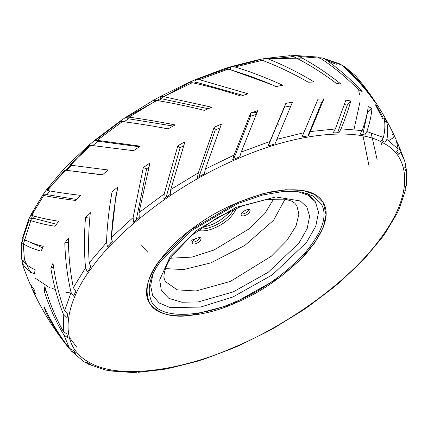 <?xml version="1.0" encoding="UTF-8"?>
<svg xmlns="http://www.w3.org/2000/svg" width="428" height="428" viewBox="0 0 428 428"><rect width="100%" height="100%" fill="white"/><g stroke="black" fill="none" stroke-linecap="round" stroke-linejoin="round"><path stroke-width="0.64" d="M200.604 240.472C197.105 243.741 194.28 244.736 192.124 243.468C190.792 240.841 199.555 235.598 201.123 238.273L200.604 240.472M199.528 238.61L200.069 237.642L199.528 238.61C197.452 240.969 194.975 242.178 192.108 242.237C194.975 242.178 197.452 240.969 199.528 238.61M249.647 212.384C246.148 215.653 243.323 216.654 241.167 215.38C239.835 212.759 248.598 207.51 250.166 210.185L249.647 212.384M248.572 210.523L249.112 209.554L248.572 210.523C246.496 212.882 244.019 214.096 241.151 214.15C244.019 214.096 246.496 212.882 248.572 210.523M159.596 260.497C147.585 275.916 144.225 290.066 149.532 302.954C159.13 322.354 203.546 317.683 234.678 303.275C259.448 293.271 282.86 277.194 304.913 255.045C324.344 232.227 330.459 214.754 323.263 202.631L314.885 194.553L302.944 190.455L285.615 189.754L263.381 193.568L238.096 202.273L190.053 230.334L159.596 260.497M199.694 229.087C210.656 229.67 227.429 220.789 234.218 209.158C227.429 220.789 210.656 229.67 199.694 229.087M161.431 260.315C149.704 275.365 146.429 289.178 151.608 301.756C160.976 320.69 204.333 316.132 234.721 302.066C258.897 292.303 281.752 276.611 303.275 254.992C322.241 232.72 328.212 215.664 321.187 203.83L313.012 195.944L301.349 191.947L284.438 191.257L262.733 194.986L238.054 203.482L191.161 230.874L161.431 260.315M197.88 230.446C202.968 231.489 208.564 230.649 214.663 227.931C225.492 223.229 232.704 216.675 236.304 208.265M258.769 59.679L264.686 58.529L268.8 59.16C284.171 65.361 299.3 72.974 314.189 81.994L308.283 82.213C292.977 73.407 277.654 66.11 262.321 60.311L258.1 59.76L230.847 66.693L235.036 66.998C250.813 71.808 266.714 77.896 282.731 85.263L276.071 86.542C259.716 79.394 243.719 73.589 228.071 69.143L223.534 69.031M290.954 55.763L295.593 55.517L299.263 56.512C313.778 64.221 327.709 73.429 341.057 84.123L336.162 83.273C322.321 72.781 308.117 63.895 293.549 56.614L289.708 55.694L264.686 58.529M319.577 57.743L322.354 57.941L325.082 59.16C338.329 68.443 350.692 79.239 362.158 91.56L358.487 89.677C346.482 77.532 333.781 67.046 320.385 58.219L317.399 57.01L295.593 55.517M341.956 65.313L345.129 66.998C356.765 77.832 367.245 90.158 376.57 103.977L374.281 101.147C364.389 87.456 353.512 75.424 341.656 65.045L340.089 63.981L322.354 57.941M31.319 214.316L31.592 215.305C38.718 217.601 47.738 219.569 58.647 221.212L55.052 226.278C44.464 224.502 35.872 222.432 29.275 220.062L28.665 219.43L22.491 237.84L22.828 238.471C27.74 241.633 34.545 244.265 43.26 246.357L41.056 251.161C32.721 248.855 26.354 246.063 21.967 242.783L21.684 242.205L21.507 258.988C24.209 263.274 28.746 266.853 35.123 269.726L34.406 274.048C28.441 270.897 24.353 267.099 22.138 262.664L23.545 267.623L22.138 262.664L23.224 260.673M21.684 242.205L22.47 241.301L22.919 238.53M28.665 219.43L30.987 214.99M46.433 189.904L47.417 190.497C56.678 192.22 67.742 193.847 80.608 195.377L75.783 200.491C64.794 199.106 55.298 197.666 47.289 196.174L43.747 195.494L42.864 194.89L46.283 190.107M30.918 214.653L42.864 194.89L47.021 194.66L76.719 199.48M67.902 164.855L108.193 169.991L102.34 174.929L63.119 169.884L67.849 164.866L89.019 145.087L94.802 140.245L119.428 121.643L125.955 117.192L152.999 100.548L159.992 96.68L188.299 82.711L195.457 79.597L223.828 68.913M46.251 190.011L63.06 169.895L102.506 174.785M139.325 146.734L98.044 141.235L94.781 140.277L97.199 140.331L140.186 146.157L133.563 150.699L89.003 145.124M173.105 126.062L128.502 118.781L125.902 117.235L128.978 117.165C143.23 119.086 158.633 121.67 175.191 124.917L168.086 128.871C151.496 125.746 136.27 123.318 122.408 121.579L119.375 121.691M208.195 108.712L161.736 98.831L159.895 96.739L163.56 96.648L211.678 107.203L204.407 110.392C187.4 106.144 171.446 102.832 156.552 100.462L152.908 100.607M243.034 95.385L196.302 82.262L195.286 79.683L199.437 79.678L248.053 93.791L240.937 96.075C224.005 90.463 207.789 86.012 192.295 82.722L188.143 82.797M224.17 68.822L230.521 66.816L230.681 69.791L272.176 84.851M34.443 216.167L33.486 218.264L56.464 224.245M29.109 219.05L33.486 218.264M22.47 241.301L25.99 240.285M29.698 242.034L42.565 247.812M23.545 267.623L29.473 282.887L34.588 290.286L35.396 293.945L31.966 288.584L30.875 285.642M68.389 238.086C68.496 255.527 70.16 272.053 73.37 287.664L75.804 291.366L73.6 296.101L71.053 292.426C67.463 277.151 65.377 260.727 64.794 243.158L68.389 238.086M53.002 263.236C55.308 280.222 59.176 296.09 64.607 310.835L67.699 314.082L66.955 318.352L63.745 315.142C57.946 300.782 53.634 285.08 50.798 268.04L53.002 263.236M44.865 286.6C49.509 302.81 55.645 317.726 63.285 331.352L66.961 334.108L67.71 337.729L63.916 335.022C55.945 321.819 49.354 307.122 44.154 290.928L44.865 286.6M44.335 307.165C51.349 322.3 59.727 336.017 69.459 348.322L73.621 350.569L75.831 353.378L71.562 351.195C61.536 339.34 52.73 325.885 45.138 310.824L44.335 307.165M71.562 351.195L84.091 361.928L87.392 362.746L90.966 364.624L87.911 364.019L86.044 362.687M405.086 167.07L406.6 169.301L406.316 185.795L405.53 186.699L404.786 190.968L405.509 190.16L405.172 189.529M397.125 142.358L398.527 145.113L400.314 152.042L398.864 154.481L396.654 151.673L398.217 149.163L396.034 139.416C385.575 116.33 372.119 95.144 355.668 75.874L345.129 66.998M392.604 134.055L393.412 137.714L389.186 140.261M386.313 120.851C388.009 126.116 388.207 132.284 386.907 139.362L385.098 142.305L381.519 140.427L383.435 137.409C385.109 130.144 385.307 123.681 384.028 118.021L386.313 120.851L384.697 122.055M371.9 108.434C371.45 115.196 369.771 122.895 366.86 131.524L364.822 134.948L360.039 134.082L362.163 130.577C365.373 121.766 367.395 113.757 368.23 106.551L371.9 108.434L367.481 112.484L362.805 134.553M350.8 100.997C348.467 109.386 345.214 118.679 341.041 128.871L338.928 132.728L333.145 132.915L335.327 128.978L345.904 100.147L350.8 100.997L347.274 105.122L337.628 132.755M323.932 98.868L308.551 135.746L302.018 136.976L318.025 99.087L323.932 98.868L321.455 102.886L307.978 135.847M292.474 102.142L275.006 143.867L268.019 146.087L285.818 103.421L292.474 102.142M257.8 110.67L241.215 152.036L239.771 156.734L232.629 159.847L234.073 155.086L250.68 112.955L257.8 110.67M221.42 124.083L205.338 169.006L204.386 173.789L197.394 177.657L198.33 172.821L214.155 127.271L221.42 124.083M184.933 141.796L170.756 189.524L170.387 194.285L163.86 198.742L164.186 193.938L177.834 145.75L184.933 141.796M149.928 163.031L138.977 212.695L139.266 217.328L133.488 222.175L133.129 217.515L143.305 167.578L149.928 163.031M117.935 186.865C114.442 204.177 112.259 221.051 111.387 237.497L112.387 241.911L107.605 246.94L106.524 242.521C107.053 226.289 108.905 209.388 112.083 191.803L117.935 186.865M90.356 212.256C88.5 229.804 88.114 246.672 89.195 262.856L90.918 266.954L87.349 271.941L85.525 267.858L85.044 261.567C84.091 247.539 84.252 232.805 85.525 217.371L90.356 212.256M383.221 118.62L382.862 117.176L375.95 104.437M375.447 104.812L382.787 118.941M377.202 159.96L371.039 132.589M278.478 125.056L277.392 123.387M87.911 364.019L105.646 370.06L112.446 370.969L110.601 370.99L108.423 370.257M110.601 370.99L132.407 372.483L137.046 372.237M138.292 372.307L163.314 369.471L169.231 368.321M169.9 368.24L197.153 361.307L203.83 359.178M204.172 359.087L232.543 348.403L239.701 345.284L268.008 331.32L275.001 327.452L302.045 310.808L308.572 306.357L333.198 287.755L338.923 282.94M360.119 263.124L364.94 258.105L381.749 237.989L385.339 232.987L397.082 213.347L399.335 208.57L405.509 190.16M397.013 213.01L397.082 213.347M406.493 169.012L405.525 170.943L404.776 167.327L405.862 165.336M112.083 191.803L116.32 192.161L117.005 191.573M110.729 243.623L116.32 192.161M143.305 167.578L146.627 168.771L148.73 167.316M136.297 219.794L146.627 168.771M177.834 145.75L180.092 147.73L183.542 145.798M166.155 197.153L180.092 147.73M214.155 127.271L215.252 129.952L219.901 127.908M199.047 176.727L215.252 129.952M250.68 112.955L250.567 116.218L256.201 114.415M233.56 159.43L250.567 116.218M285.818 103.421L284.502 107.128L291.147 105.877M268.201 146.023L284.502 107.128M382.386 139.426L381.567 144.498M190.08 315.548L231.232 304.704L279.735 277.472L300.162 259.999L314.901 242.644L323.295 227.209L326.045 214.701L323.252 202.61C316.346 190.396 298.343 186.913 269.239 192.172C239.45 199.94 214.048 211.914 193.039 228.076C164.406 247.892 137.318 284.716 149.495 302.896C157.766 313.724 171.296 317.945 190.08 315.548M49.696 190.909L47.021 194.66M71.701 165.213L66.896 170.237M98.044 141.235L93.095 145.354M128.502 118.781L124.045 121.787M161.736 98.831L158.242 100.735M196.302 82.262L194.221 83.144M263.621 60.808L264.065 58.695M293.95 56.817L294.443 55.677M369.193 166.888L363.088 136.291M68.871 336.777L76.901 347.327M45.138 310.824L45.85 310.396M44.154 290.928L45.882 290.093M50.798 268.04L53.537 267.035M64.794 243.158L68.437 242.275M90.506 267.516L90.41 266.484M85.525 217.371L89.88 216.932M316.474 103.03L321.455 102.886M344.524 104.593L347.274 105.122M197.174 238.07L191.032 240.376M246.218 209.988L242.97 211.86M256.934 112.698L252.9 112.222M202.476 227.075C212.866 225.609 222.4 220.104 231.083 210.555M315.366 201.802L307.186 193.397M165.438 268.613L183.601 269.581L210.865 262.878L244.918 245.372L273.562 220.318L286.006 197.447M170.751 258.196L191.926 257.1L213.914 250.064L249.567 228.595L264.809 213.561L273.899 198.646M296.775 205.504L294.603 202.979L291.639 201.133L285.176 199.175L267.056 199.33L242.114 205.964L217.836 217.338L192.07 235.09L173.201 254.676C163.089 267.457 163.555 279.302 164.149 278.243L165.256 281.437L177.181 289.847L195.96 290.986L230.376 281.415L271.304 256.249L286.872 240.563L296.048 225.952L298.894 214.161L296.775 205.51M170.349 256.137L159.692 279.88L161.345 290.553L168.921 298.386L181.857 302.243L198.351 301.906L233.164 291.923L268.308 272.192L298.84 243.211L307.176 228.622L309.605 216.215L306.812 206.949L300.274 200.962L275.782 196.944L236.026 207.419L195.831 230.901L170.349 256.137M152.85 274.632L150.645 285.626L152.63 295.432L159.243 303.013L170.2 307.598L200.63 307.063L232.998 296.952L272.326 274.872L306.491 242.441L315.816 226.118L318.539 212.234L315.409 201.866L308.09 195.163L297.085 191.359M268.8 59.16L293.549 56.614M299.263 56.512L320.385 58.219M325.082 59.16L341.656 65.045M21.507 258.988L21.967 242.783M22.828 238.471L29.275 220.062M31.592 215.305L43.747 195.494M33.828 211.122L23.305 244.281L24.428 259.545L30.581 272.796M35.561 278.387L48.011 286.621M49.53 287.311L50.023 287.52M52.002 288.328L55.33 289.51M64.992 292.014L69.432 292.779M70.395 292.918L70.802 292.977M353.993 129.475L360.087 101.522M359.611 95.059L358.744 90.683M336.258 64.328L327.302 60.744M315.035 57.866L267.479 58.722M257.41 60.514L233.03 66.57M230.548 67.314L197.158 79.367M188.299 83.187L126.982 117.01M119.77 121.927L95.305 140.432M89.527 145.279L47.342 189.738M47.417 190.497L64.746 170.157M69.609 165.138L91.351 145.156M97.199 140.331L122.408 121.579M128.978 117.165L156.552 100.462M163.56 96.648L192.295 82.722M199.437 79.678L228.071 69.143M235.036 66.998L262.321 60.311M71.053 292.426L64.607 310.835M63.745 315.142L63.285 331.352M63.916 335.022L69.459 348.322M405.926 165.513L404.455 160.377L400.314 152.042M398.217 149.163L386.907 139.362M383.435 137.409L366.86 131.524M362.163 130.577L341.041 128.871M335.327 128.978L310.578 131.524M304.099 132.675L276.814 139.357M269.849 141.502L241.215 152.036M234.073 155.086L205.338 169.006M198.33 172.821L170.756 189.524M164.186 193.938L138.977 212.695M133.129 217.515L111.387 237.497M106.524 242.521L89.195 262.856M85.525 267.858L73.37 287.664M92.111 267.286C115.389 233.993 172.912 185.731 239.6 157.895C306.314 129.079 362.206 129.176 383.873 143.385C408.387 155.482 415.861 191.487 380.658 238.262C346.958 284.887 280.902 328.287 233.174 347.654C185.388 368.85 120.386 381.107 88.901 362.163C55.886 344.358 66.056 300.863 92.111 267.286M343.909 66.073L355.668 75.874M72.332 352.126C55.881 332.856 42.425 311.67 31.966 288.584M404.455 160.377L398.527 145.113M338.981 282.913L360.151 263.134M147.778 252.231L141.508 245.1"/></g></svg>
